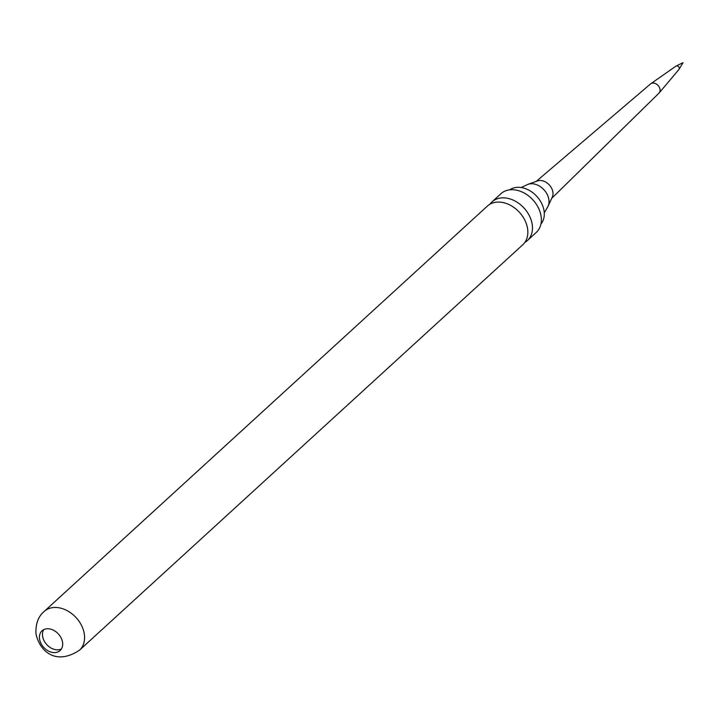 <?xml version="1.0" encoding="UTF-8"?>
<svg xmlns="http://www.w3.org/2000/svg" width="719" height="719" viewBox="0 0 719 719"><rect width="100%" height="100%" fill="white"/><g stroke="black" fill="none" stroke-linecap="round" stroke-linejoin="round"><path stroke-width="1.08" d="M536.23 181.386L650.641 83.853A6.246 4.638 47.6 0 1 650.803 83.728A6.246 4.638 47.6 0 1 656.429 84.096A6.246 4.638 47.6 0 1 660.06 89.596A6.246 4.638 47.6 0 1 659.197 92.904A6.246 4.638 47.6 0 1 659.062 93.057L551.725 198.327M552.938 192.512A11.477 8.52 47.6 0 1 552.291 197.105L548.049 206.281A15.566 11.558 47.6 0 0 548.921 200.053A15.566 11.558 47.6 0 0 527.98 184.343L537.497 180.927A11.477 8.52 47.6 0 1 552.938 192.512M650.803 83.728L675.995 66.103A2.229 1.654 47.6 0 1 676.166 66.004A2.229 1.654 47.6 0 1 678.116 66.31A2.229 1.654 47.6 0 1 679.302 68.206A2.229 1.654 47.6 0 1 679.104 69.222A2.229 1.654 47.6 0 1 678.988 69.384L659.197 92.904M509.726 189.825A23.242 17.256 47.6 0 1 521.742 187.614A23.242 17.256 47.6 0 1 541.308 202.722A23.242 17.256 47.6 0 1 540.958 223.969M527.386 240.55L536.284 232.417A26.208 19.458 -132.4 0 0 541.218 217.156A26.208 19.458 -132.4 0 0 541.021 215.763A26.208 19.458 -132.4 0 0 517.905 190.49A26.208 19.458 -132.4 0 0 515.927 190.05A26.208 19.458 -132.4 0 0 500.909 193.726L492.012 201.868A26.208 19.458 47.6 0 1 507.039 198.192A26.208 19.458 47.6 0 1 532.321 225.29A26.208 19.458 47.6 0 1 527.386 240.55A26.208 19.458 47.6 0 1 524.843 242.411M489.927 204.232A26.208 19.458 47.6 0 1 492.012 201.868M79.503 650.174L522.758 244.784A26.208 19.458 -132.4 0 0 527.692 229.523A26.208 19.458 -132.4 0 0 502.401 202.425A26.208 19.458 -132.4 0 0 487.374 206.101L44.12 611.492C38.305 616.444 35.582 623.777 35.95 633.484C38.934 649.608 54.626 666.639 79.503 650.174A26.208 19.458 -132.4 0 0 84.438 634.913A26.208 19.458 -132.4 0 0 68.161 611.213A26.208 19.458 -132.4 0 0 44.12 611.492M62.616 642.759A13.391 9.94 -132.4 0 0 54.293 630.653A13.391 9.94 -132.4 0 0 42.017 630.797A13.391 9.94 -132.4 0 0 39.491 638.589A13.391 9.94 -132.4 0 0 47.814 650.695A13.391 9.94 -132.4 0 0 60.09 650.56A13.391 9.94 -132.4 0 0 62.616 642.759M43.742 629.61A13.391 9.94 -132.4 0 0 42.547 635.803A13.391 9.94 -132.4 0 0 49.71 647.181A13.391 9.94 -132.4 0 0 61.421 648.951M679.104 69.222L683.05 62.661L676.166 66.004M521.14 187.515L527.98 184.343M544.274 212.815L548.049 206.281"/></g></svg>
